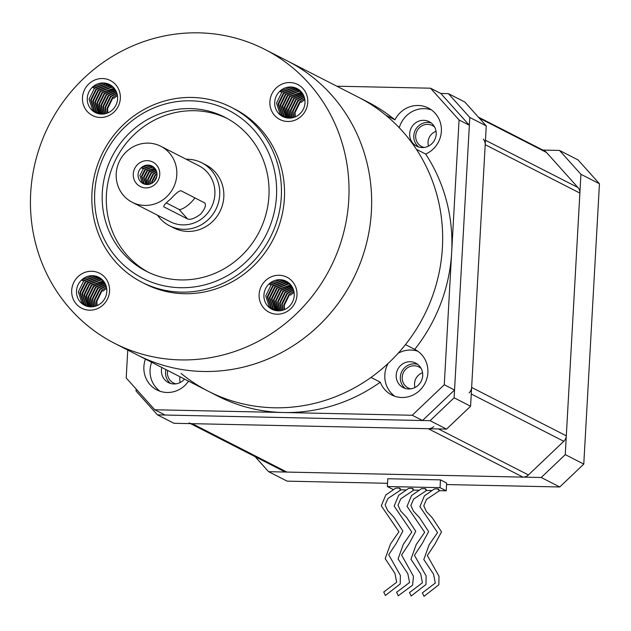 <?xml version="1.0" encoding="UTF-8"?>
<svg xmlns="http://www.w3.org/2000/svg" width="631" height="631" viewBox="0 0 631 631"><rect width="100%" height="100%" fill="white"/><g stroke="black" fill="none" stroke-linecap="round" stroke-linejoin="round"><path stroke-width="0.95" d="M469.109 392.884A7.856 7.509 -62.9 0 0 471.633 387.426L485.207 144.688A7.856 7.509 -62.9 0 0 483.291 139.136M478.353 117.09L544.372 150.841A7.856 7.509 117.1 0 1 546.462 152.45L577.964 187.533A7.856 7.509 117.1 0 1 579.873 193.086L566.307 435.832A7.856 7.509 117.1 0 1 563.783 441.29L528.431 474.946A7.856 7.509 117.1 0 1 522.949 477.115L286.884 472.075A7.856 7.509 117.1 0 1 283.745 471.286L190.546 423.638M189.071 422.88A7.856 7.509 -62.9 0 0 192.218 423.669L428.275 428.709A7.856 7.509 -62.9 0 0 433.757 426.548M422.549 372.732A11.792 11.271 -62.9 0 0 415.001 387.505M436.045 131.327A11.792 11.271 -62.9 0 0 428.496 146.1M180.009 376.778A11.792 11.271 -62.9 0 0 180.237 382.496M421.129 368.457A11.792 11.271 -62.9 0 0 418.921 366.958A11.792 11.271 -62.9 0 0 414.204 365.775A11.792 11.271 -62.9 0 0 402.602 374.704A11.792 11.271 -62.9 0 0 408.186 387.947A11.792 11.271 -62.9 0 0 410.694 388.862M434.625 127.052A11.792 11.271 -62.9 0 0 432.416 125.553A11.792 11.271 -62.9 0 0 427.708 124.37A11.792 11.271 -62.9 0 0 416.097 133.299A11.792 11.271 -62.9 0 0 421.682 146.542A11.792 11.271 -62.9 0 0 424.19 147.457M167.657 370.46A11.792 11.271 -62.9 0 0 173.43 382.938A11.792 11.271 -62.9 0 0 175.939 383.845M136.162 389.067L136.059 391.015L157.466 414.867L173.935 423.283L446.559 429.104L430.09 420.688L454.115 397.806L470.584 406.23L486.256 125.884L469.787 117.469L448.381 93.625L440.809 93.459L469.354 125.254L454.549 390.021L422.518 420.522L165.038 415.024L154.753 409.764L126.2 377.969L127.762 350.063M448.381 93.625L464.842 102.041L486.256 125.884M454.115 397.806L469.787 117.469M157.466 414.867L430.09 420.688M470.584 406.23L446.559 429.104M255.098 456.639L268.601 471.68L541.232 477.501L565.258 454.628L580.93 174.29L559.516 150.438L542.905 150.083M565.258 454.628L583.778 464.1L559.752 486.974L541.232 477.501M268.601 471.68L287.129 481.153L387.529 483.299M559.516 150.438L578.035 159.911L599.45 183.755L580.93 174.29M599.45 183.755L583.778 464.1M559.752 486.974L446.559 484.561M439.263 490.658L446.212 490.808L446.645 483.023L440.47 479.868L387.781 478.74L387.347 486.525L393.231 489.538M446.212 490.808L440.036 487.653L387.347 486.525M440.036 487.653L440.47 479.868M400.646 489.837L405.875 489.948M413.518 490.113L418.755 490.224M426.39 490.39L431.628 490.5M437.835 488.867L439.208 490.894L438.86 489.396L437.835 488.867L434.317 488.986L424.411 495.84L419.907 506.646L437.559 532.572L429.088 544.837L423.819 559.508L433.552 574.202L435.319 583.044L422.447 592.793M412.09 488.315L413.463 490.342L413.116 488.844L412.09 488.315L408.572 488.433L398.658 495.288L394.162 506.101L411.806 532.02L403.343 544.293L398.066 558.956L407.807 573.65L409.566 582.492L396.694 592.241M399.21 488.039L400.59 490.074L400.243 488.568L399.21 488.039L395.7 488.157L385.786 495.012L381.29 505.825L398.934 531.752L390.471 544.017L385.194 558.68L394.927 573.374L396.694 582.216L383.822 591.965M424.963 488.591L426.335 490.618L425.988 489.12L424.963 488.591L421.445 488.709L411.53 495.564L407.034 506.37L424.679 532.296L416.215 544.569L410.947 559.232L420.68 573.926L422.447 582.768L409.574 592.517M411.136 596.003L409.472 592.509M385.391 595.459L383.727 591.957M398.264 595.735L396.599 592.233M424.016 596.279L422.344 592.777M274.225 407.776A165.054 157.75 -62.9 0 0 371.012 377.441L380.272 382.181A25.548 24.412 -62.9 0 0 391.638 394.935A25.548 24.412 -62.9 0 0 401.852 397.498A25.548 24.412 -62.9 0 0 426.998 378.15A25.548 24.412 -62.9 0 0 414.89 349.448A25.548 24.412 -62.9 0 0 414.733 349.369A165.054 157.75 -62.9 0 0 451.662 252.376A165.054 157.75 -62.9 0 0 425.649 154.051A25.548 24.412 -62.9 0 0 441.369 131.406A25.548 24.412 -62.9 0 0 428.386 108.043A25.548 24.412 -62.9 0 0 418.179 105.48A25.548 24.412 -62.9 0 0 394.935 119.843A165.054 157.75 -62.9 0 0 367.763 102.025L358.503 97.284A165.054 157.75 117.1 0 1 442.568 244.071A165.054 157.75 117.1 0 1 208.238 391.204A165.054 157.75 -62.9 0 0 274.225 407.776M181.065 373.386A165.054 157.75 -62.9 0 0 208.238 391.204L217.498 395.945A165.054 157.75 -62.9 0 0 283.493 412.516A165.054 157.75 -62.9 0 0 380.272 382.181M425.649 154.051L416.389 149.31A165.054 157.75 -62.9 0 1 405.473 344.629L414.733 349.369M417.864 351.254A25.548 24.412 -62.9 0 0 410.852 350.039A25.548 24.412 -62.9 0 0 398.122 353.297M431.359 109.849A25.548 24.412 -62.9 0 0 424.347 108.635A25.548 24.412 -62.9 0 0 399.265 127.746M145.445 359.102A25.548 24.412 -62.9 0 0 156.874 389.919A25.548 24.412 -62.9 0 0 167.089 392.482A25.548 24.412 -62.9 0 0 188.551 381.14M418.826 147.055A13.756 13.148 117.1 0 1 414.638 131.682A13.756 13.148 117.1 0 1 427.81 122.422A13.756 13.148 117.1 0 1 431.154 122.942M423.701 120.316A13.756 13.148 117.1 0 1 429.198 121.696A13.756 13.148 117.1 0 1 435.713 137.156A13.756 13.148 117.1 0 1 422.171 147.575A13.756 13.148 117.1 0 1 416.673 146.187A13.756 13.148 117.1 0 1 410.158 130.735A13.756 13.148 117.1 0 1 423.701 120.316M405.331 388.459A13.756 13.148 117.1 0 1 401.142 373.087A13.756 13.148 117.1 0 1 414.315 363.827A13.756 13.148 117.1 0 1 417.659 364.347M410.197 361.721A13.756 13.148 117.1 0 1 415.703 363.101A13.756 13.148 117.1 0 1 422.218 378.553A13.756 13.148 117.1 0 1 408.675 388.972A13.756 13.148 117.1 0 1 403.177 387.592A13.756 13.148 117.1 0 1 396.662 372.14A13.756 13.148 117.1 0 1 410.197 361.721M184.536 379.089A13.756 13.148 117.1 0 1 173.919 383.964A13.756 13.148 117.1 0 1 168.414 382.583A13.756 13.148 117.1 0 1 161.812 367.471M422.518 420.522L412.232 415.261L154.753 409.764M469.354 125.254L459.068 119.993L451.662 252.376L444.263 384.76L454.549 390.021M459.068 119.993L430.516 88.198L440.809 93.459M336.82 86.202L430.516 88.198M170.575 383.443A13.756 13.148 117.1 0 1 165.929 369.577M412.232 415.261L444.263 384.76M151.621 362.257A25.548 24.412 -62.9 0 0 160.085 391.267M264.862 49.415A165.054 157.75 -62.9 0 0 83.742 78.339A165.054 157.75 -62.9 0 0 114.597 343.335A165.054 157.75 -62.9 0 0 295.718 314.412A165.054 157.75 -62.9 0 0 264.862 49.415L287.499 60.986A165.054 157.75 117.1 0 1 371.556 207.765A165.054 157.75 117.1 0 1 137.235 354.906A165.054 157.75 -62.9 0 0 318.355 325.982A165.054 157.75 -62.9 0 0 287.499 60.986L358.503 97.284A165.054 157.75 -62.9 0 1 385.675 115.11L394.935 119.843M388.112 363.456A25.548 24.412 -62.9 0 0 394.84 396.284M132.194 202.267L170.275 221.733A31.44 30.051 -62.9 0 0 204.767 216.228A31.44 30.051 -62.9 0 0 198.891 165.748L160.818 146.282A31.44 30.051 -62.9 0 0 126.318 151.795A31.44 30.051 -62.9 0 0 132.194 202.267A31.44 30.051 -62.9 0 0 166.694 196.762A31.44 30.051 -62.9 0 0 160.818 146.282M186.137 159.225A35.368 33.806 117.1 0 1 201.715 162.774A35.368 33.806 117.1 0 1 208.325 219.564A35.368 33.806 117.1 0 1 169.51 225.756A35.368 33.806 117.1 0 1 157.513 215.21M246.177 261.715A94.319 90.146 -62.9 0 0 253.567 129.56A94.319 90.146 -62.9 0 0 125.048 126.815A94.319 90.146 -62.9 0 0 117.658 258.97A94.319 90.146 -62.9 0 0 246.177 261.715M123.558 124.536A98.247 93.901 117.1 0 1 231.364 107.317A98.247 93.901 117.1 0 1 249.726 265.052A98.247 93.901 117.1 0 1 141.92 282.27A98.247 93.901 117.1 0 1 123.558 124.536M204.586 202.811C206.471 204.815 205.162 208.585 200.658 214.122C194.837 218.413 190.483 220.038 187.604 218.989L163.934 206.889C163.066 206.014 165.354 203.34 170.812 198.86C175.686 193.504 179.054 190.791 180.923 190.712L204.886 203.04M166.371 202.945L178.983 209.389A11.792 3.258 138.1 0 0 190.562 202.882A11.792 3.258 138.1 0 0 194.932 197.874M155.344 184.11A13.756 13.148 117.1 0 1 136.596 183.716A13.756 13.148 117.1 0 1 137.676 164.439A13.756 13.148 117.1 0 1 156.417 164.841A13.756 13.148 117.1 0 1 155.344 184.11M141.636 167.428L142.772 168.564L141.226 167.775A9.828 9.394 -62.9 0 0 143.063 183.55A9.828 9.394 -62.9 0 0 153.846 181.831A9.828 9.394 -62.9 0 0 152.008 166.056A9.828 9.394 -62.9 0 0 141.226 167.775L148.34 165.196L152.205 166.158M169.51 225.756L173.628 227.862A35.368 33.806 -62.9 0 0 212.442 221.662A35.368 33.806 -62.9 0 0 205.832 164.88L201.715 162.774M130.096 132.439A86.455 82.629 -62.9 0 0 146.258 271.243A86.455 82.629 -62.9 0 0 241.129 256.099A86.455 82.629 -62.9 0 0 224.967 117.287A86.455 82.629 -62.9 0 0 130.096 132.439M227.01 118.368A86.455 82.629 -62.9 0 0 134.214 134.545A86.455 82.629 -62.9 0 0 148.332 272.269M141.92 282.27L145.004 283.847A98.247 93.901 -62.9 0 0 252.818 266.629A98.247 93.901 -62.9 0 0 234.448 108.895L231.364 107.317M301.444 116.065A19.648 18.78 117.1 0 1 274.666 115.489A19.648 18.78 117.1 0 1 276.204 87.961A19.648 18.78 117.1 0 1 302.983 88.529A19.648 18.78 117.1 0 1 301.444 116.065M280.164 90.943L281.308 92.087L279.762 91.298A15.72 15.026 -62.9 0 0 282.696 116.538A15.72 15.026 -62.9 0 0 299.946 113.777A15.72 15.026 -62.9 0 0 297.012 88.545A15.72 15.026 -62.9 0 0 279.762 91.298L290.986 87.094L297.209 88.648M114.022 112.058A19.648 18.78 117.1 0 1 87.252 111.49A19.648 18.78 117.1 0 1 88.79 83.955A19.648 18.78 117.1 0 1 115.56 84.53A19.648 18.78 117.1 0 1 114.022 112.058M92.741 86.944L93.885 88.08L92.339 87.291A15.72 15.026 -62.9 0 0 95.281 112.531A15.72 15.026 -62.9 0 0 112.531 109.778A15.72 15.026 -62.9 0 0 109.589 84.538A15.72 15.026 -62.9 0 0 92.339 87.291L103.563 83.095L109.786 84.641M290.67 308.788A19.648 18.78 117.1 0 1 263.892 308.212A19.648 18.78 117.1 0 1 265.43 280.685A19.648 18.78 117.1 0 1 292.208 281.252A19.648 18.78 117.1 0 1 290.67 308.788M269.382 283.666L270.525 284.81L268.987 284.021A15.72 15.026 -62.9 0 0 271.922 309.261A15.72 15.026 -62.9 0 0 289.172 306.5A15.72 15.026 -62.9 0 0 286.237 281.268A15.72 15.026 -62.9 0 0 268.987 284.021L280.211 279.817L286.435 281.371M103.247 304.781A19.648 18.78 117.1 0 1 76.477 304.213A19.648 18.78 117.1 0 1 78.015 276.678A19.648 18.78 117.1 0 1 104.785 277.254A19.648 18.78 117.1 0 1 103.247 304.781M81.967 279.667L83.111 280.803L81.565 280.014A15.72 15.026 -62.9 0 0 84.507 305.254A15.72 15.026 -62.9 0 0 101.757 302.501A15.72 15.026 -62.9 0 0 98.815 277.261A15.72 15.026 -62.9 0 0 81.565 280.014L92.789 275.818L99.012 277.364M107.451 113.036L107.096 108.343L112.405 97.553L117.224 94.508M107.869 112.862L107.609 108.603L112.925 97.813L113.951 98.341A15.72 15.026 -62.9 0 1 117.461 95.809M105.858 113.572L105.038 107.286L110.346 96.504L116.774 92.899M106.245 113.462L105.558 107.546L110.867 96.764L116.893 93.285M104.367 113.903L102.979 106.237L108.287 95.447L116.214 91.495M104.73 113.84L103.5 106.497L108.808 95.715L116.356 91.834M102.963 114.077L100.921 105.18L106.237 94.398L115.568 90.249M103.31 114.045L101.441 105.448L106.749 94.658L115.733 90.548M101.63 114.108L98.87 104.131L104.178 93.341L114.858 89.137M101.954 114.116L99.382 104.391L104.691 93.609L115.047 89.405M100.353 114.03L96.811 103.082L102.119 92.292L114.093 88.135M100.668 114.061L97.324 103.342L102.632 92.552L114.29 88.372M99.13 113.856L98.31 113.004L94.753 102.025L100.061 91.243L111.285 87.039L113.272 87.228M99.43 113.903L95.265 102.285L100.574 91.503L111.797 87.299L113.477 87.449M97.955 113.58L96.251 111.947L92.694 100.976L98.002 90.186L109.226 85.99L112.405 86.423M98.247 113.651L96.772 112.215L93.207 101.236L98.515 90.454L109.739 86.25L112.626 86.621M96.827 113.209L94.2 110.898L90.635 99.919L95.944 89.137L107.167 84.933L111.49 85.706M97.111 113.312L94.713 111.159L91.148 100.187L96.456 89.397L107.68 85.193L111.719 85.871M96.015 112.878L92.654 110.109L89.089 99.13L94.398 88.348L105.622 84.144L110.772 85.217M93.885 88.08L105.109 83.884L110.535 85.067M96.677 305.759L96.322 301.066L101.63 290.276L106.45 287.231M97.095 305.585L96.835 301.326L102.143 290.536L103.176 291.065A15.72 15.026 -62.9 0 1 106.686 288.533M95.084 306.295L94.264 300.009L99.572 289.227L105.992 285.622M95.47 306.185L94.776 300.277L100.092 289.487L106.118 286.009M93.593 306.627L92.205 298.96L97.513 288.17L105.44 284.218M93.956 306.563L92.725 299.22L98.034 288.438L105.582 284.557M92.189 306.8L90.146 297.903L95.455 287.121L104.793 282.972M92.536 306.769L90.667 298.171L95.975 287.381L104.959 283.272M90.856 306.832L88.088 296.854L93.404 286.064L104.083 281.86M91.179 306.84L88.608 297.114L93.916 286.332L104.265 282.128M89.578 306.761L86.037 295.805L91.345 285.015L103.318 280.858M89.894 306.784L86.55 296.065L91.858 285.275L103.516 281.095M88.356 306.579L87.535 305.727L83.978 294.748L89.287 283.966L100.503 279.762L102.498 279.951M88.656 306.634L84.491 295.016L89.799 284.226L101.023 280.022L102.703 280.172M87.181 306.303L85.477 304.67L81.92 293.699L87.228 282.909L98.444 278.713L101.623 279.147M87.472 306.382L85.997 304.939L82.432 293.959L87.741 283.177L98.964 278.973L101.851 279.344M86.053 305.932L83.418 303.621L79.861 292.642L85.169 281.86L96.393 277.656L100.715 278.429M86.329 306.035L83.939 303.882L80.374 292.91L85.682 282.12L96.906 277.924L100.944 278.602M85.24 305.601L81.88 302.833L78.315 291.853L83.623 281.071L94.847 276.867L99.998 277.94M83.111 280.803L94.334 276.607L99.753 277.79M284.092 309.766L283.745 305.065L289.053 294.283L293.872 291.238M284.518 309.592L284.258 305.325L289.566 294.543L290.599 295.071A15.72 15.026 -62.9 0 1 294.101 292.532M282.499 310.302L281.686 304.016L286.995 293.226L293.415 289.629M282.885 310.184L282.199 304.276L287.507 293.486L293.541 290.008M281.016 310.626L279.628 302.959L284.936 292.177L292.855 288.225M281.379 310.562L280.14 303.227L285.449 292.437L293.005 288.556M279.612 310.799L277.569 301.91L282.877 291.12L292.216 286.979M279.951 310.767L278.082 302.17L283.39 291.388L292.382 287.279M278.271 310.838L275.51 300.853L280.819 290.071L291.506 285.859M278.602 310.838L276.023 301.121L281.331 290.331L291.688 286.127M277.001 310.76L273.452 299.804L278.76 289.022L290.733 284.857M277.309 310.791L273.964 300.064L279.273 289.282L290.93 285.102M275.779 310.578L274.958 309.726L271.393 298.755L276.701 287.965L287.925 283.761L289.913 283.958M276.078 310.633L271.906 299.015L277.214 288.225L288.438 284.029L290.126 284.171M274.603 310.302L272.9 308.677L269.334 297.698L274.643 286.916L285.867 282.712L289.045 283.153M274.887 310.381L273.412 308.938L269.847 297.966L275.163 287.176L286.379 282.972L289.266 283.343M273.475 309.939L270.841 307.62L267.276 296.649L272.584 285.859L283.808 281.663L288.13 282.428M273.751 310.034L271.354 307.889L267.796 296.909L273.105 286.127L284.321 281.923L288.367 282.601M272.655 309.608L269.295 306.832L265.738 295.86L271.046 285.07L282.262 280.874L287.42 281.947M270.525 284.81L281.749 280.606L287.176 281.789M294.866 117.043L294.519 112.342L299.828 101.552L304.647 98.515M295.292 116.869L295.032 112.602L300.34 101.82L301.373 102.348A15.72 15.026 -62.9 0 1 304.876 99.808M293.273 117.579L292.461 111.293L297.769 100.503L304.189 96.906M293.66 117.461L292.973 111.553L298.282 100.763L304.316 97.284M291.79 117.902L290.402 110.236L295.71 99.453L303.629 95.502M292.153 117.839L290.915 110.504L296.223 99.714L303.779 95.833M290.386 118.076L288.343 109.187L293.652 98.397L302.99 94.256M290.725 118.044L288.856 109.447L294.164 98.665L303.156 94.555M289.045 118.115L286.285 108.13L291.593 97.348L302.281 93.136M289.377 118.115L286.797 108.398L292.106 97.608L302.462 93.404M287.775 118.036L284.226 107.081L289.534 96.291L301.508 92.134M288.083 118.068L284.739 107.341L290.055 96.559L301.705 92.378M286.553 117.855L285.733 117.003L282.167 106.032L287.476 95.242L298.7 91.038L300.687 91.235M286.853 117.91L282.68 106.292L287.996 95.502L299.212 91.306L300.9 91.448M285.378 117.579L283.674 115.954L280.109 104.975L285.417 94.193L296.641 89.988L299.82 90.422M285.669 117.658L284.187 116.214L280.629 105.243L285.938 94.453L297.154 90.249L300.04 90.619M284.25 117.216L281.615 114.897L278.05 103.926L283.358 93.136L294.582 88.939L298.905 89.705M284.526 117.311L282.128 115.165L278.571 104.186L283.879 93.404L295.095 89.2L299.141 89.878M283.429 116.885L280.069 114.108L276.512 103.137L281.82 92.347L293.044 88.151L298.195 89.223M281.308 92.087L292.524 87.883L297.95 89.066M153.869 181.799L156.859 176.23M154.642 180.979L156.598 177.327M151.716 183.376L151.708 181.57L155.123 174.882L156.977 173.564M152.189 183.108L152.221 181.831L155.636 175.142L157.016 174.109M150.004 184.102L149.65 180.521L153.065 173.825L156.646 171.758M150.407 183.968L150.162 180.781L153.578 174.093L156.756 172.16M148.498 184.449L147.591 179.464L151.006 172.776L156.109 170.323M148.861 184.386L148.104 179.732L151.519 173.036L156.259 170.654M147.126 184.536L145.532 178.415L148.948 171.719L155.447 169.14M147.457 184.536L146.045 178.676L149.46 171.987L155.628 169.416M145.848 184.441L143.474 177.358L146.889 170.67L154.69 168.146M146.155 184.481L143.986 177.626L147.402 170.93L154.887 168.374M144.657 184.181L143.545 183.124L141.415 176.309L144.83 169.621L151.937 167.041L153.846 167.302M144.949 184.26L144.057 183.384L141.928 176.57L145.343 169.881L152.457 167.302L154.067 167.499M143.813 183.889L142.007 182.327L139.869 175.521L143.284 168.832L150.399 166.253L153.167 166.765M142.772 168.564L149.886 165.992L152.931 166.6M563.783 441.29L471.262 393.989M471.633 387.426L566.307 435.832M192.218 423.669L286.884 472.075M522.949 477.115L428.275 428.709M546.462 152.45L479.252 118.084M579.873 193.086L485.207 144.688M485.452 140.24L577.964 187.533M438.419 428.93L528.431 474.946M178.983 209.389L187.604 218.989M439.208 490.894L426.509 499.373L423.756 505.762L426.311 511.425L432.416 517.964L441.519 531.862L434.901 544.159L427.321 555.54L438.995 576.221L438.86 584.748L423.961 596.366M413.463 490.342L400.764 498.829L398.003 505.21L400.567 510.873L406.672 517.412L415.766 531.31L409.156 543.606L401.568 554.996L413.463 576.308L412.603 585.182L398.208 595.814M400.59 490.074L387.891 498.553L385.131 504.934L387.694 510.597L393.799 517.136L402.893 531.034L396.284 543.338L388.696 554.728L400.385 575.425L400.22 583.959L385.336 595.538M426.335 490.618L413.636 499.105L410.876 505.486L413.439 511.149L419.544 517.688L428.638 531.586L422.029 543.883L414.441 555.28L426.13 575.977L425.964 584.511L411.081 596.09M208.238 391.204L114.597 343.335"/></g></svg>
